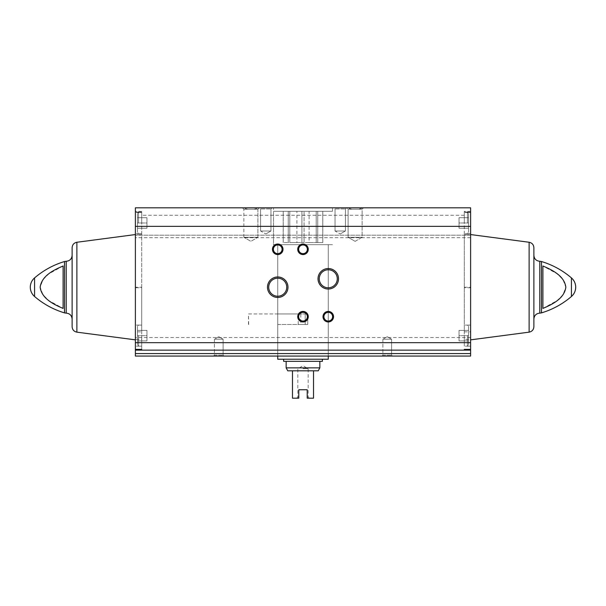 <?xml version="1.0" encoding="UTF-8"?>
<svg xmlns="http://www.w3.org/2000/svg" width="606" height="606" viewBox="0 0 606 606"><rect width="100%" height="100%" fill="white"/><g stroke="black" fill="none" stroke-linecap="round" stroke-linejoin="round"><path stroke-width="0.45" stroke-dasharray="3.03 2.27" d="M277.73 324.483L277.73 356.063L328.27 356.063L277.73 356.063L277.73 244.672L328.27 244.672L277.73 244.672L328.27 244.672L277.73 244.672L277.73 324.483L305.204 324.483L305.204 313.953L277.73 313.953M358.244 209.244L348.117 209.244L348.117 237.302L362.115 237.302L348.117 237.302L355.116 241.34L348.117 237.302L362.115 237.302L348.117 237.302L348.117 209.244L362.115 209.244L348.117 209.244L362.115 209.244L358.244 209.244L363.327 207.82L470.62 207.82L470.62 331.868L464.302 331.868L464.302 211.396L464.302 212.032L470.62 212.032L470.62 211.396L470.62 212.032L464.302 212.032L470.62 212.032L464.302 212.032L464.302 235.196L464.302 234.567L470.62 234.56L470.62 349.397L470.62 339.413L464.302 339.413L464.302 234.56L470.62 234.56L470.62 235.196L141.698 235.196L141.698 212.032L135.38 212.032L135.38 207.82L242.673 207.82L247.756 209.244L243.885 209.244L257.883 209.244L247.756 209.244M141.698 287.206L141.698 212.032L135.38 212.032L141.698 212.032L141.698 211.396L141.698 212.032L135.38 212.032L135.38 331.868L141.698 331.868L141.698 287.206L135.38 287.206M141.698 287.736L141.698 349.397L141.698 339.413L135.38 339.413L135.38 349.397L135.38 234.567L135.38 356.063L470.62 356.063L470.62 235.196L135.38 235.196L141.698 235.196L141.698 287.736L135.38 287.736L135.38 234.56L141.698 234.567L135.38 234.56M351.988 209.244L346.905 207.82L259.095 207.82L254.012 209.244M135.38 335.641L135.38 346.17L135.38 335.641M135.38 339.413L135.38 331.868M135.38 222.978L135.38 212.448L135.38 222.978M464.302 350.139L141.698 350.139M470.62 335.641L470.62 346.17L470.62 335.641M63.107 287.206L63.107 308.424L63.107 265.989L48.791 273.859L43.011 279.608L40.155 287.206L43.011 294.804L48.821 300.584L63.107 308.424L63.107 287.206M542.893 308.424L557.209 300.553L562.989 294.804L565.845 287.206L562.989 279.608L557.179 273.829L542.893 265.989L542.893 308.424M363.327 207.82L346.905 207.82M259.095 207.82L242.673 207.82M346.693 207.82L363.539 207.82L346.693 207.82L348.117 209.244L346.693 207.82M242.461 207.82L259.307 207.82L242.461 207.82L243.885 209.244L257.883 209.244L243.885 209.244L242.461 207.82M333.906 207.82L346.541 207.82L333.906 207.82L346.541 207.82L333.906 207.82L335.05 208.956L345.405 208.956L335.05 208.956L345.405 208.956L335.05 208.956L333.906 207.82M259.459 207.82L272.094 207.82L259.459 207.82L272.094 207.82L259.459 207.82L260.595 208.956L270.95 208.956L260.595 208.956L270.95 208.956L260.595 208.956L259.459 207.82M273.518 207.82L332.482 207.82L273.518 207.82L273.518 244.672L332.482 244.672L273.518 244.672L332.482 244.672L273.518 244.672L273.518 211.289L332.482 211.289L273.518 211.289M213.501 356.063L224.031 356.063L213.501 356.063L224.031 356.063L213.501 356.063L214.418 355.154L223.122 355.154L214.418 355.154L214.418 339.216L223.122 339.216L214.418 339.216L223.122 339.216L214.418 339.216L214.418 355.154L223.122 355.154L214.418 355.154L213.501 356.063M381.969 356.063L392.499 356.063L381.969 356.063L392.499 356.063L381.969 356.063L382.878 355.154L391.582 355.154L382.878 355.154L382.878 339.216L391.582 339.216L382.878 339.216L391.582 339.216L382.878 339.216L382.878 355.154L391.582 355.154L382.878 355.154L381.969 356.063M470.62 222.978L470.62 212.448L470.62 222.978M470.62 339.413L470.62 331.868M72.122 247.68L72.122 326.732M533.878 319.051L533.878 255.361M533.878 247.68L533.878 326.732M470.62 234.56L470.62 287.736L464.302 287.736M260.595 230.984L270.95 230.984L260.595 230.984L260.595 208.956L260.595 230.984L270.95 230.984L260.595 230.984L265.776 233.969L260.595 230.984M335.05 230.984L345.405 230.984L335.05 230.984L335.05 208.956L335.05 230.984L345.405 230.984L335.05 230.984L340.224 233.969L335.05 230.984M243.885 237.302L243.885 209.244L243.885 237.302L257.883 237.302L243.885 237.302L257.883 237.302L243.885 237.302L250.884 241.34L243.885 237.302M218.766 336.709L223.122 339.216L218.766 336.709L214.418 339.216L218.766 336.709M387.234 336.709L391.582 339.216L387.234 336.709L382.878 339.216L387.234 336.709M323.915 316.688A4.356 4.356 0 0 0 330.444 320.46A4.356 4.356 0 0 0 330.444 312.916A4.356 4.356 0 0 0 323.915 316.688M298.644 249.301A4.356 4.356 0 0 0 305.174 253.073A4.356 4.356 0 0 0 305.174 245.536A4.356 4.356 0 0 0 298.644 249.301M298.644 316.688A4.356 4.356 0 0 0 305.174 320.46A4.356 4.356 0 0 0 305.174 312.916A4.356 4.356 0 0 0 298.644 316.688M273.374 249.301A4.356 4.356 0 0 0 279.904 253.073A4.356 4.356 0 0 0 279.904 245.536A4.356 4.356 0 0 0 273.374 249.301M319.248 278.783A9.022 9.022 0 0 0 332.777 286.593A9.022 9.022 0 0 0 332.777 270.973A9.022 9.022 0 0 0 319.248 278.783M268.708 287.206A9.022 9.022 0 0 0 282.237 295.016A9.022 9.022 0 0 0 282.237 279.396A9.022 9.022 0 0 0 268.708 287.206M464.302 222.978L464.302 212.448L464.302 222.978M464.302 339.413L464.302 331.868M464.302 335.641L464.302 346.17L464.302 335.641M141.698 222.978L141.698 212.448L141.698 222.978M141.698 339.413L141.698 331.868M141.698 335.641L141.698 346.17L141.698 335.641M468.514 335.641L468.514 345.117L468.514 326.164L468.514 345.117L468.514 326.164L468.514 340.905L468.514 330.376L468.514 335.641L459.037 335.641L459.037 340.905L468.514 340.905L459.037 340.905L459.037 335.641L468.514 335.641L459.037 335.641L459.037 330.376L468.514 330.376L459.037 330.376L459.037 340.905L468.514 340.905L459.037 340.905L459.037 335.641L468.514 335.641M467.461 222.978L467.461 212.448L467.461 222.978M468.514 222.978L468.514 232.454L468.514 213.501L468.514 232.454L468.514 213.501L468.514 228.242L468.514 217.713L468.514 222.978L459.037 222.978L459.037 228.242L468.514 228.242L459.037 228.242L459.037 222.978L468.514 222.978L459.037 222.978L459.037 217.713L468.514 217.713L459.037 217.713L459.037 228.242L468.514 228.242L459.037 228.242L459.037 222.978L468.514 222.978M137.486 335.641L137.486 345.117L137.486 326.164L137.486 345.117L137.486 326.164L137.486 340.905L137.486 335.641L146.963 335.641L146.963 340.905L137.486 340.905L146.963 340.905L146.963 335.641L137.486 335.641L146.963 335.641L146.963 330.376L137.486 330.376L146.963 330.376L146.963 340.905L137.486 340.905L146.963 340.905L146.963 335.641L137.486 335.641M137.486 222.978L137.486 232.454L137.486 213.501L137.486 232.454L137.486 213.501L137.486 228.242L137.486 217.713L137.486 222.978L146.963 222.978L146.963 228.242L137.486 228.242L146.963 228.242L146.963 222.978L137.486 222.978L146.963 222.978L146.963 217.713L137.486 217.713L146.963 217.713L146.963 228.242L137.486 228.242L146.963 228.242L146.963 222.978L137.486 222.978M138.539 222.978L138.539 212.448L138.539 222.978M467.461 335.641L467.461 346.17L467.461 335.641M459.037 330.376L468.514 330.376L459.037 330.376L459.037 335.641L459.037 330.376M459.037 217.713L468.514 217.713L459.037 217.713L459.037 222.978L459.037 217.713M138.539 335.641L138.539 346.17L138.539 335.641M146.963 330.376L137.486 330.376L146.963 330.376L146.963 335.641L146.963 330.376M146.963 217.713L137.486 217.713L146.963 217.713L146.963 222.978L146.963 217.713M277.828 324.483L307.757 324.483L307.757 313.953L300.796 313.953L300.796 324.483L307.757 324.483L307.757 313.953L305.204 313.953L305.204 324.483L307.757 324.483L298.243 324.483L298.243 313.953L300.796 313.953M248.665 324.483L248.46 313.953L298.243 313.953M248.665 313.953L277.828 313.953M328.27 359.222L277.73 359.222M304.083 211.289L296.895 211.289L304.083 211.289L304.083 242.567L309.105 242.567L309.105 211.289L316.211 211.289L309.105 211.289L309.105 242.567L316.211 242.567L316.211 211.289L322.763 211.289L316.211 211.289L316.211 242.567L317.741 242.567L317.741 211.289L317.741 242.567L322.763 242.567L322.763 211.289L322.793 242.567L317.741 242.567L317.741 211.289L317.741 242.567L304.083 242.567L304.083 211.289M289.789 211.289L296.895 211.289L283.237 211.289L289.789 211.289L289.789 242.567L296.895 242.567L296.895 211.289L296.895 242.567L301.917 242.567L301.917 211.289L301.917 242.567L304.083 242.567L289.789 242.567L289.789 211.289M283.237 211.289L283.237 242.567L283.237 211.289M318.264 370.804L313.529 370.804L313.529 398.18L307.212 398.18L307.212 389.756L298.788 389.756L298.788 398.18L298.788 397.044L297.826 397.044L298.788 397.044L298.788 398.18L292.471 398.18L292.471 370.804L287.736 370.804M307.212 398.18L309.318 398.18L307.212 398.18L307.212 397.044L307.212 398.18M313.529 370.804L292.471 370.804M298.788 389.756L307.212 389.756L307.212 397.044L308.174 397.044L307.212 397.044L307.212 389.756L298.788 389.756M303 368.698L308.174 368.698L303 368.698M319.847 367.857L286.153 367.857M303 361.327L319.847 361.327L303 361.327M322.377 361.327L283.623 361.327M303 359.222L322.377 359.222L303 359.222M288.259 242.567L288.259 211.289L288.259 242.567L283.207 242.567L288.259 242.567L288.259 211.289L288.259 242.567L289.789 242.567L288.259 242.567M300.796 324.483L298.243 324.483M464.302 287.206L470.62 287.206M464.302 215.274L141.698 215.274M64.509 261.527L64.509 312.885M34.565 277.919L34.565 296.493M571.435 277.919L571.435 296.493M541.491 261.527L541.491 312.885M470.62 237.688L135.38 237.688M470.62 337.534L135.38 337.534M66.206 261.277L66.206 313.135M76.886 242.256L76.886 332.156M539.794 261.277L539.794 313.135M529.114 242.256L529.114 332.156M328.27 356.063L328.27 244.672L328.27 356.063M332.482 211.289L332.482 207.82M265.776 233.969L270.95 230.984L270.95 208.956L272.094 207.82L270.95 208.956L270.95 230.984L265.776 233.969M340.224 233.969L345.405 230.984L345.405 208.956L346.541 207.82L345.405 208.956L345.405 230.984L340.224 233.969M257.883 237.302L257.883 209.244L259.307 207.82L257.883 209.244L257.883 237.302L250.884 241.34L257.883 237.302M355.116 241.34L362.115 237.302L362.115 209.244L363.539 207.82L362.115 209.244L362.115 237.302L355.116 241.34M223.122 355.154L224.031 356.063L223.122 355.154L223.122 339.216L223.122 355.154M391.582 355.154L392.499 356.063L391.582 355.154L391.582 339.216L391.582 355.154M470.62 346.17L467.461 346.17L468.514 345.117L467.461 346.17L464.302 346.17M470.62 325.111L467.461 325.111L468.514 326.164L467.461 325.111L464.302 325.111M470.62 212.448L467.461 212.448L468.514 213.501L467.461 212.448L464.302 212.448M470.62 233.507L467.461 233.507L468.514 232.454L467.461 233.507L464.302 233.507M141.698 325.111L138.539 325.111L137.486 326.164L138.539 325.111L135.38 325.111M141.698 346.17L138.539 346.17L137.486 345.117L138.539 346.17L135.38 346.17M141.698 233.507L138.539 233.507L137.486 232.454L138.539 233.507L135.38 233.507M141.698 212.448L138.539 212.448L137.486 213.501L138.539 212.448L135.38 212.448M470.62 211.396L464.302 211.396M141.698 211.396L135.38 211.396M248.46 324.483L248.46 313.953M309.318 398.18L308.174 397.044L308.174 368.698L303 365.713L297.826 368.698L297.826 397.044L296.682 398.18M283.207 242.567L283.207 211.289M322.793 242.567L322.793 211.289"/><path stroke-width="0.91" d="M141.698 349.397L141.698 350.139L141.698 349.397L135.38 349.397L135.38 207.82L470.62 207.82L470.62 349.397L464.302 349.397L464.302 350.139L135.38 350.139L135.38 356.063L470.62 356.063L470.62 353.571L135.38 353.571M135.38 350.139L135.38 349.397M470.62 353.571L470.62 349.397M63.107 308.424C53.676 304.401 41.685 298.614 40.155 287.214C41.678 275.775 53.745 269.981 63.107 265.989L63.107 308.424M542.893 265.989L542.893 308.424C552.255 304.432 564.322 298.637 565.845 287.199C564.315 275.798 552.324 270.018 542.893 265.989M267.488 287.206A10.241 10.241 0 0 0 282.85 296.076A10.241 10.241 0 0 0 282.85 278.336A10.241 10.241 0 0 0 267.488 287.206M318.029 278.783A10.241 10.241 0 0 0 333.391 287.653A10.241 10.241 0 0 0 333.391 269.912A10.241 10.241 0 0 0 318.029 278.783M272.465 249.301A5.265 5.265 0 0 0 280.366 253.861A5.265 5.265 0 0 0 280.366 244.741A5.265 5.265 0 0 0 272.465 249.301M297.735 316.688A5.265 5.265 0 0 0 305.629 321.248A5.265 5.265 0 0 0 305.629 312.128A5.265 5.265 0 0 0 297.735 316.688M297.735 249.301A5.265 5.265 0 0 0 305.629 253.861A5.265 5.265 0 0 0 305.629 244.741A5.265 5.265 0 0 0 297.735 249.301M323.006 316.688A5.265 5.265 0 0 0 330.899 321.248A5.265 5.265 0 0 0 330.899 312.128A5.265 5.265 0 0 0 323.006 316.688M470.62 350.139L464.302 350.139L464.302 349.397M64.509 312.885L64.509 261.527L66.206 261.277L66.206 313.135L64.509 312.885C53.381 309.522 43.397 304.053 34.565 296.493C31.792 294.016 30.368 290.925 30.3 287.206A12.249 12.249 0 0 0 34.565 296.493L34.565 277.919A12.249 12.249 0 0 0 30.3 287.206M76.886 242.256L76.886 332.156C73.947 331.535 72.356 329.725 72.122 326.732L72.122 247.68C72.356 244.688 73.947 242.877 76.886 242.256L135.38 234.56M541.491 261.527L541.491 312.885C552.619 309.522 562.603 304.053 571.435 296.493A12.249 12.249 0 0 0 575.7 287.206C575.632 290.925 574.208 294.016 571.435 296.493L571.435 277.919C562.603 270.359 552.619 264.89 541.491 261.527L539.794 261.277C536.196 260.928 534.227 258.951 533.878 255.361L533.878 319.051C534.227 315.461 536.196 313.491 539.794 313.135L539.794 261.277M529.114 242.256L529.114 332.156C532.053 331.535 533.644 329.725 533.878 326.732L533.878 247.68C533.644 244.688 532.053 242.877 529.114 242.256L470.62 234.56M323.915 316.688A4.356 4.356 0 0 0 330.444 320.46A4.356 4.356 0 0 0 330.444 312.916A4.356 4.356 0 0 0 323.915 316.688M298.644 249.301A4.356 4.356 0 0 0 305.174 253.073A4.356 4.356 0 0 0 305.174 245.536A4.356 4.356 0 0 0 298.644 249.301M298.644 316.688A4.356 4.356 0 0 0 305.174 320.46A4.356 4.356 0 0 0 305.174 312.916A4.356 4.356 0 0 0 298.644 316.688M273.374 249.301A4.356 4.356 0 0 0 279.904 253.073A4.356 4.356 0 0 0 279.904 245.536A4.356 4.356 0 0 0 273.374 249.301M319.248 278.783A9.022 9.022 0 0 0 332.777 286.593A9.022 9.022 0 0 0 332.777 270.973A9.022 9.022 0 0 0 319.248 278.783M268.708 287.206A9.022 9.022 0 0 0 282.237 295.016A9.022 9.022 0 0 0 282.237 279.396A9.022 9.022 0 0 0 268.708 287.206M277.73 356.063L277.73 359.222L328.27 359.222L328.27 356.063M319.847 367.857L286.153 367.857L287.736 370.804L292.471 370.804L292.471 398.18L298.788 398.18L298.788 389.756L307.212 389.756L307.212 398.18L313.529 398.18L313.529 370.804L318.264 370.804L319.847 367.857L319.847 361.327M292.471 370.804L313.529 370.804M283.623 359.222L283.623 361.327L322.377 361.327L322.377 359.222M470.62 342.678L135.38 342.678M470.62 226.349L135.38 226.349M64.509 261.527C53.381 264.89 43.397 270.359 34.565 277.919M66.206 313.135C69.804 313.491 71.773 315.461 72.122 319.051M66.206 261.277C69.804 260.928 71.773 258.951 72.122 255.361M76.886 332.156L135.38 339.852M575.7 287.206A12.249 12.249 0 0 0 571.435 277.919M541.491 312.885L539.794 313.135M529.114 332.156L470.62 339.852M286.153 367.857L286.153 361.327"/></g></svg>
